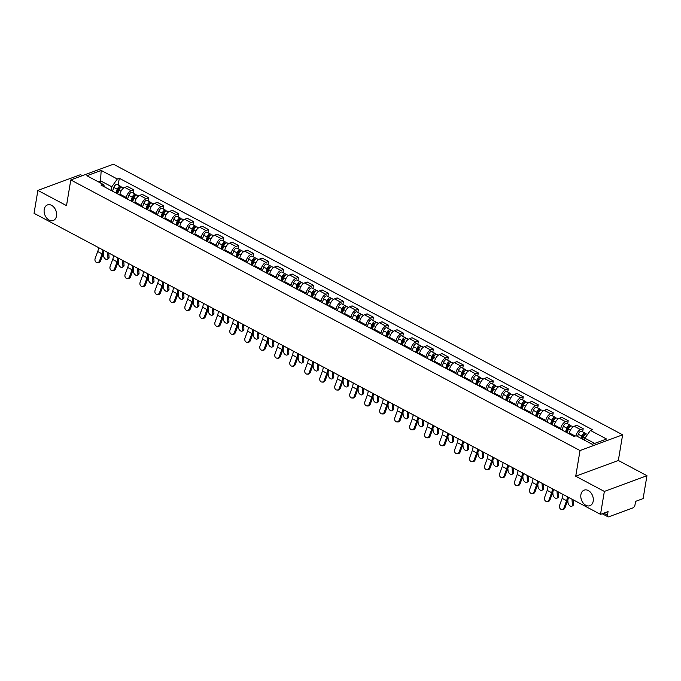 <?xml version="1.0" encoding="UTF-8"?>
<svg xmlns="http://www.w3.org/2000/svg" width="681" height="681" viewBox="0 0 681 681"><rect width="100%" height="100%" fill="white"/><g stroke="black" fill="none" stroke-linecap="round" stroke-linejoin="round"><path stroke-width="1.02" d="M56.506 215.979A8.308 5.933 69.7 0 1 53.246 220.508A8.308 5.933 69.7 0 1 46.589 217.946A8.308 5.933 69.7 0 1 44.214 209.45A8.308 5.933 69.7 0 1 47.483 204.921A8.308 5.933 69.7 0 1 54.131 207.484A8.308 5.933 69.7 0 1 56.506 215.979M593.202 501.182A8.308 5.933 69.7 0 1 589.933 505.711A8.308 5.933 69.7 0 1 583.285 503.148A8.308 5.933 69.7 0 1 580.91 494.653A8.308 5.933 69.7 0 1 584.17 490.124A8.308 5.933 69.7 0 1 590.827 492.686A8.308 5.933 69.7 0 1 593.202 501.182M82.375 175.664L80.486 174.668L37.881 190.416L34.05 213.323L600.514 514.351L604.353 491.435L646.95 475.687L618.331 460.475L622.63 434.801L113.404 164.198L70.798 179.946L580.025 450.55L575.726 476.223L604.353 491.435M646.95 475.687L643.119 498.603L635.577 501.386L634.981 504.953A2.596 1.422 118 0 1 632.887 507.89L608.78 516.802A2.596 1.422 118 0 1 607.946 516.794L602.183 513.729M37.881 190.416L66.508 205.619L70.798 179.946M603.741 513.151L607.461 515.125L608.056 511.559L600.514 514.351M607.461 515.125A2.596 1.422 118 0 0 607.946 516.794M575.896 435.806A5.976 3.26 -62 0 1 580.587 429.626L583.191 428.672L576.85 425.302L574.253 426.263A5.976 3.26 118 0 0 569.444 433.005L569.29 433.908M582.655 431.848L583.191 428.672M560.65 429.311L560.803 428.417A5.976 3.26 -62 0 1 565.605 421.667L568.201 420.705L561.868 417.342L559.271 418.296A5.976 3.26 118 0 0 554.462 425.046L554.308 425.94M567.673 423.888L568.201 420.705M545.668 421.352L545.822 420.449A5.976 3.26 -62 0 1 550.623 413.707L553.219 412.746L546.886 409.375L544.281 410.337A5.976 3.26 118 0 0 539.48 417.087L539.326 417.981M552.691 415.921L553.219 412.746M530.686 413.384L530.831 412.49A5.976 3.26 -62 0 1 535.641 405.748L538.237 404.786L531.904 401.415L529.299 402.377A5.976 3.26 118 0 0 524.498 409.119L524.344 410.022M537.709 407.962L538.237 404.786M515.704 405.425L515.849 404.531A5.976 3.26 -62 0 1 520.659 397.781L523.255 396.819L516.913 393.456L514.317 394.41A5.976 3.26 118 0 0 509.516 401.16L509.362 402.054M522.727 400.002L523.255 396.819M500.722 397.466L500.867 396.563A5.976 3.26 -62 0 1 505.677 389.821L508.273 388.86L501.931 385.489L499.335 386.45A5.976 3.26 118 0 0 494.534 393.201L494.38 394.095M507.745 392.035L508.273 388.86M485.74 389.498L485.885 388.604A5.976 3.26 -62 0 1 490.695 381.862L493.291 380.9L486.949 377.529L484.353 378.491A5.976 3.26 118 0 0 479.552 385.233L479.398 386.136M492.755 384.075L493.291 380.9M470.75 381.539L470.903 380.645A5.976 3.26 -62 0 1 475.713 373.895L478.309 372.933L471.967 369.57L469.371 370.532A5.976 3.26 118 0 0 464.561 377.274L464.416 378.168M477.773 376.116L478.309 372.933M455.768 373.58L455.921 372.677A5.976 3.26 -62 0 1 460.722 365.935L463.327 364.973L456.985 361.602L454.389 362.564A5.976 3.26 118 0 0 449.579 369.315L449.434 370.209M462.791 368.149L463.327 364.973M440.786 365.62L440.939 364.718A5.976 3.26 -62 0 1 445.74 357.976L448.345 357.014L442.003 353.643L439.407 354.605A5.976 3.26 118 0 0 434.597 361.347L434.452 362.249M447.809 360.189L448.345 357.014M425.804 357.653L425.957 356.759A5.976 3.26 -62 0 1 430.758 350.008L433.363 349.047L427.021 345.684L424.425 346.646A5.976 3.26 118 0 0 419.615 353.388L419.462 354.282M432.827 352.23L433.363 349.047M410.822 349.693L410.975 348.791A5.976 3.26 -62 0 1 415.776 342.049L418.372 341.087L412.039 337.716L409.443 338.678A5.976 3.26 118 0 0 404.633 345.429L404.48 346.323M417.845 344.271L418.372 341.087M395.84 341.734L395.993 340.832A5.976 3.26 -62 0 1 400.794 334.09L403.39 333.128L397.057 329.757L394.452 330.719A5.976 3.26 118 0 0 389.651 337.461L389.498 338.363M402.863 336.303L403.39 333.128M380.858 333.767L381.002 332.873A5.976 3.26 -62 0 1 385.812 326.122L388.408 325.16L382.075 321.798L379.47 322.76A5.976 3.26 118 0 0 374.669 329.502L374.516 330.404M387.881 328.344L388.408 325.16M365.876 325.807L366.02 324.905A5.976 3.26 -62 0 1 370.83 318.163L373.426 317.201L367.093 313.83L364.488 314.792A5.976 3.26 118 0 0 359.687 321.543L359.534 322.436M372.899 320.385L373.426 317.201M350.894 317.848L351.038 316.946A5.976 3.26 -62 0 1 355.848 310.204L358.444 309.242L352.103 305.871L349.506 306.833A5.976 3.26 118 0 0 344.705 313.575L344.552 314.477M357.917 312.417L358.444 309.242M335.912 309.881L336.056 308.987A5.976 3.26 -62 0 1 340.866 302.236L343.462 301.283L337.121 297.912L334.524 298.874A5.976 3.26 118 0 0 329.723 305.616L329.57 306.518M342.935 304.458L343.462 301.283M320.921 301.921L321.074 301.019A5.976 3.26 -62 0 1 325.884 294.277L328.48 293.315L322.139 289.944L319.542 290.906A5.976 3.26 118 0 0 314.733 297.657L314.588 298.55M327.944 296.499L328.48 293.315M305.939 293.962L306.092 293.06A5.976 3.26 -62 0 1 310.902 286.318L313.498 285.356L307.157 281.985L304.56 282.947A5.976 3.26 118 0 0 299.751 289.689L299.606 290.591M312.962 288.531L313.498 285.356M290.957 285.994L291.11 285.101A5.976 3.26 -62 0 1 295.912 278.35L298.516 277.397L292.175 274.026L289.578 274.988A5.976 3.26 118 0 0 284.769 281.73L284.624 282.632M297.98 280.572L298.516 277.397M275.975 278.035L276.128 277.133A5.976 3.26 -62 0 1 280.93 270.391L283.534 269.429L277.193 266.067L274.596 267.02A5.976 3.26 118 0 0 269.787 273.771L269.633 274.664M282.998 272.613L283.534 269.429M260.993 270.076L261.146 269.174A5.976 3.26 -62 0 1 265.948 262.432L268.552 261.47L262.211 258.099L259.614 259.061A5.976 3.26 118 0 0 254.805 265.803L254.651 266.705M268.016 264.645L268.552 261.47M246.011 262.108L246.164 261.215A5.976 3.26 -62 0 1 250.966 254.464L253.562 253.511L247.229 250.14L244.624 251.102A5.976 3.26 118 0 0 239.823 257.844L239.669 258.746M253.034 256.686L253.562 253.511M231.029 254.149L231.182 253.255A5.976 3.26 -62 0 1 235.984 246.505L238.58 245.543L232.247 242.181L229.642 243.134A5.976 3.26 118 0 0 224.841 249.884L224.687 250.778M238.052 248.727L238.58 245.543M216.047 246.19L216.192 245.288A5.976 3.26 -62 0 1 221.002 238.546L223.598 237.584L217.265 234.213L214.66 235.175A5.976 3.26 118 0 0 209.859 241.917L209.705 242.819M223.07 240.759L223.598 237.584M201.065 238.222L201.21 237.328A5.976 3.26 -62 0 1 206.02 230.578L208.616 229.625L202.274 226.254L199.678 227.216A5.976 3.26 118 0 0 194.877 233.958L194.723 234.86M208.088 232.8L208.616 229.625M186.083 230.263L186.228 229.369A5.976 3.26 -62 0 1 191.038 222.619L193.634 221.657L187.292 218.295L184.696 219.248A5.976 3.26 118 0 0 179.895 225.998L179.741 226.892M193.106 224.841L193.634 221.657M171.093 222.304L171.246 221.402A5.976 3.26 -62 0 1 176.056 214.66L178.652 213.698L172.31 210.327L169.714 211.289A5.976 3.26 118 0 0 164.904 218.039L164.759 218.933M178.116 216.873L178.652 213.698M156.111 214.336L156.264 213.442A5.976 3.26 -62 0 1 161.074 206.701L163.67 205.739L157.328 202.368L154.732 203.33A5.976 3.26 118 0 0 149.922 210.071L149.777 210.974M163.134 208.914L163.67 205.739M141.129 206.377L141.282 205.483A5.976 3.26 -62 0 1 146.083 198.733L148.688 197.771L142.346 194.408L139.75 195.362A5.976 3.26 118 0 0 134.94 202.112L134.795 203.006M148.152 200.955L148.688 197.771M126.147 198.418L126.3 197.516A5.976 3.26 -62 0 1 131.101 190.774L133.706 189.812L127.364 186.441L124.768 187.403A5.976 3.26 118 0 0 119.958 194.153L119.813 195.047M133.17 192.987L133.706 189.812M594.675 443.399L584.894 438.206L584.553 440.207M584.894 438.206L590.427 430.435L606.558 439.007L592.249 444.301L576.109 435.721L574.109 436.461L101.001 185.053L103.001 184.313L86.87 175.741L101.18 170.446L117.319 179.018L111.778 186.79L100.737 180.925L98.311 181.818M590.427 430.435L592.427 429.694L119.32 178.277L117.319 179.018M622.63 434.801L580.025 450.55M618.331 460.475L575.726 476.223M100.396 182.925L101.18 170.446M111.165 190.45L111.778 186.79M118.188 185.028L119.32 178.277M105.444 187.42L103.001 184.313M562.898 494.355A8.053 4.392 -62 0 1 562.174 498.339L559.62 505.302A2.988 2.426 -86.8 0 0 561.672 509.456A2.988 2.426 -86.8 0 0 564.038 507.651L565.026 507.703A2.988 2.426 93.2 0 1 562.651 509.516L561.672 509.456M567.316 496.704A8.053 4.392 -62 0 1 566.592 500.688L564.038 507.651M565.026 507.703L567.579 500.739A9.738 5.32 118 0 0 568.405 497.283M573.232 499.845L573.53 504.144A2.988 1.651 53.6 0 1 573.087 505.37L571.955 506.213A2.988 1.651 -126.4 0 0 572.398 504.979L571.997 499.19M567.801 500.092L567.98 502.629A2.988 1.651 -126.4 0 0 569.563 505.566A2.988 1.651 -126.4 0 0 571.955 506.213M582.621 439.185L583.396 436.938A3.243 1.771 -62 0 1 586.843 434.078L587.558 434.452M581.838 438.768L582.766 436.07A1.558 0.851 -62 0 1 584.417 434.699A1.558 0.851 -62 0 1 584.621 434.895M580.987 438.317L581.761 436.078A3.243 1.771 -62 0 1 585.209 433.21A3.243 1.771 -62 0 1 585.805 434.061M577.531 436.478L578.305 434.24A3.243 1.771 -62 0 1 581.753 431.371L585.209 433.21M547.916 486.396A8.053 4.392 -62 0 1 547.192 490.38L544.638 497.343A2.988 2.426 -86.8 0 0 546.681 501.497A2.988 2.426 -86.8 0 0 549.056 499.692L550.044 499.743A2.988 2.426 93.2 0 1 547.669 501.548L546.681 501.497M552.334 488.745A8.053 4.392 -62 0 1 551.61 492.721L549.056 499.692M550.044 499.743L552.597 492.78A9.738 5.32 118 0 0 553.415 489.316M532.934 478.437A8.053 4.392 -62 0 1 532.21 482.412L529.656 489.384A2.988 2.426 -86.8 0 0 531.699 493.538A2.988 2.426 -86.8 0 0 534.074 491.725L535.062 491.784A2.988 2.426 93.2 0 1 532.687 493.589L531.699 493.538M537.352 480.777A8.053 4.392 -62 0 1 536.628 484.761L534.074 491.725M535.062 491.784L537.607 484.812A9.738 5.32 118 0 0 538.433 481.356M558.25 491.886L558.539 496.185A2.988 1.651 53.6 0 1 558.105 497.411L556.973 498.245A2.988 1.651 -126.4 0 0 557.407 497.019L557.015 491.231M552.819 492.125L552.989 494.67A2.988 1.651 -126.4 0 0 554.581 497.598A2.988 1.651 -126.4 0 0 556.973 498.245M567.111 432.75L568.414 428.979A3.243 1.771 -62 0 1 571.861 426.11L573.198 426.825M566.328 432.333L567.775 428.111A1.558 0.851 -62 0 1 569.435 426.732A1.558 0.851 -62 0 1 569.639 426.936M565.485 431.882L566.779 428.111A3.243 1.771 -62 0 1 570.227 425.242A3.243 1.771 -62 0 1 570.823 426.102M562.021 430.043L563.323 426.272A3.243 1.771 -62 0 1 566.771 423.403L570.227 425.242M543.259 483.927L543.557 488.217A2.988 1.651 53.6 0 1 543.123 489.452L541.991 490.286A2.988 1.651 -126.4 0 0 542.425 489.06L542.025 483.263M537.837 484.165L538.007 486.711A2.988 1.651 -126.4 0 0 539.599 489.639A2.988 1.651 -126.4 0 0 541.991 490.286M552.129 424.782L553.423 421.02A3.243 1.771 -62 0 1 556.879 418.151L558.216 418.858M551.346 424.365L552.793 420.151A1.558 0.851 -62 0 1 554.453 418.772A1.558 0.851 -62 0 1 554.657 418.968M550.503 423.914L551.797 420.151A3.243 1.771 -62 0 1 555.245 417.283A3.243 1.771 -62 0 1 555.841 418.134M547.039 422.084L548.333 418.313A3.243 1.771 -62 0 1 551.789 415.444L555.245 417.283M517.952 470.469A8.053 4.392 -62 0 1 517.228 474.453L514.674 481.416A2.988 2.426 -86.8 0 0 516.717 485.57A2.988 2.426 -86.8 0 0 519.092 483.765L520.071 483.816A2.988 2.426 93.2 0 1 517.705 485.63L516.717 485.57M522.37 472.818A8.053 4.392 -62 0 1 521.646 476.802L519.092 483.765M520.071 483.816L522.625 476.853A9.738 5.32 118 0 0 523.451 473.397M502.97 462.51A8.053 4.392 -62 0 1 502.246 466.494L499.692 473.457A2.988 2.426 -86.8 0 0 501.735 477.611A2.988 2.426 -86.8 0 0 504.11 475.806L505.089 475.857A2.988 2.426 93.2 0 1 502.723 477.662L501.735 477.611M507.388 464.859A8.053 4.392 -62 0 1 506.664 468.834L504.11 475.806M505.089 475.857L507.643 468.894A9.738 5.32 118 0 0 508.469 465.438M487.988 454.55A8.053 4.392 -62 0 1 487.264 458.526L484.71 465.498A2.988 2.426 -86.8 0 0 486.753 469.652A2.988 2.426 -86.8 0 0 489.128 467.838L490.107 467.898A2.988 2.426 93.2 0 1 487.741 469.703L486.753 469.652M492.406 456.9A8.053 4.392 -62 0 1 491.682 460.875L489.128 467.838M490.107 467.898L492.661 460.935A9.738 5.32 118 0 0 493.487 457.47M528.277 475.959L528.575 480.258A2.988 1.651 53.6 0 1 528.141 481.484L527.009 482.327A2.988 1.651 -126.4 0 0 527.443 481.092L527.043 475.304M522.855 476.206L523.025 478.752A2.988 1.651 -126.4 0 0 524.617 481.68A2.988 1.651 -126.4 0 0 527.009 482.327M537.147 416.823L538.441 413.052A3.243 1.771 -62 0 1 541.897 410.192L543.234 410.898M536.364 416.406L537.811 412.184A1.558 0.851 -62 0 1 539.471 410.813A1.558 0.851 -62 0 1 539.675 411.009M535.513 415.955L536.815 412.192A3.243 1.771 -62 0 1 540.263 409.324A3.243 1.771 -62 0 1 540.859 410.175M532.057 414.116L533.351 410.354A3.243 1.771 -62 0 1 536.807 407.485L540.263 409.324M513.295 468L513.593 472.299A2.988 1.651 53.6 0 1 513.159 473.525L512.027 474.359A2.988 1.651 -126.4 0 0 512.461 473.133L512.061 467.345M507.873 468.239L508.043 470.784A2.988 1.651 -126.4 0 0 509.635 473.721A2.988 1.651 -126.4 0 0 512.027 474.359M522.165 408.864L523.459 405.093A3.243 1.771 -62 0 1 526.915 402.224L528.252 402.939M521.382 408.447L522.829 404.225A1.558 0.851 -62 0 1 524.489 402.846A1.558 0.851 -62 0 1 524.685 403.05M520.531 407.996L521.825 404.225A3.243 1.771 -62 0 1 525.281 401.356A3.243 1.771 -62 0 1 525.868 402.216M517.075 406.157L518.369 402.386A3.243 1.771 -62 0 1 521.825 399.517L525.281 401.356M498.313 460.041L498.611 464.331A2.988 1.651 53.6 0 1 498.177 465.566L497.045 466.4A2.988 1.651 -126.4 0 0 497.479 465.174L497.079 459.377M492.882 460.279L493.061 462.825A2.988 1.651 -126.4 0 0 494.644 465.753A2.988 1.651 -126.4 0 0 497.045 466.4M507.183 400.896L508.477 397.134A3.243 1.771 -62 0 1 511.933 394.265L513.27 394.971M506.4 400.479L507.847 396.265A1.558 0.851 -62 0 1 509.507 394.886A1.558 0.851 -62 0 1 509.703 395.082M505.549 400.028L506.843 396.265A3.243 1.771 -62 0 1 510.299 393.397A3.243 1.771 -62 0 1 510.886 394.248M502.093 398.198L503.387 394.427A3.243 1.771 -62 0 1 506.843 391.558L510.299 393.397M473.006 446.583A8.053 4.392 -62 0 1 472.282 450.567L469.728 457.53A2.988 2.426 -86.8 0 0 471.771 461.684A2.988 2.426 -86.8 0 0 474.146 459.879L475.125 459.93A2.988 2.426 93.2 0 1 472.75 461.744L471.771 461.684M477.424 448.932A8.053 4.392 -62 0 1 476.7 452.916L474.146 459.879M475.125 459.93L477.679 452.967A9.738 5.32 118 0 0 478.505 449.511M483.331 452.073L483.629 456.372A2.988 1.651 53.6 0 1 483.195 457.598L482.063 458.441A2.988 1.651 -126.4 0 0 482.497 457.206L482.097 451.418M477.9 452.32L478.079 454.865A2.988 1.651 -126.4 0 0 479.662 457.794A2.988 1.651 -126.4 0 0 482.063 458.441M492.201 392.937L493.495 389.174A3.243 1.771 -62 0 1 496.943 386.306L498.288 387.012M491.418 392.52L492.865 388.298A1.558 0.851 -62 0 1 494.525 386.927A1.558 0.851 -62 0 1 494.721 387.123M490.567 392.069L491.861 388.306A3.243 1.771 -62 0 1 495.317 385.437A3.243 1.771 -62 0 1 495.904 386.289M487.111 390.23L488.405 386.467A3.243 1.771 -62 0 1 491.852 383.599L495.317 385.437M458.024 438.624A8.053 4.392 -62 0 1 457.3 442.607L454.746 449.571A2.988 2.426 -86.8 0 0 456.789 453.725A2.988 2.426 -86.8 0 0 459.164 451.92L460.143 451.971A2.988 2.426 93.2 0 1 457.768 453.776L456.789 453.725M462.442 440.973A8.053 4.392 -62 0 1 461.718 444.957L459.164 451.92M460.143 451.971L462.697 445.008A9.738 5.32 118 0 0 463.523 441.552M468.349 444.114L468.647 448.413A2.988 1.651 53.6 0 1 468.213 449.639L467.081 450.473A2.988 1.651 -126.4 0 0 467.515 449.247L467.115 443.459M462.918 444.352L463.097 446.898A2.988 1.651 -126.4 0 0 464.68 449.835A2.988 1.651 -126.4 0 0 467.081 450.473M477.219 384.978L478.513 381.207A3.243 1.771 -62 0 1 481.961 378.338L483.297 379.053M476.436 384.561L477.883 380.339A1.558 0.851 -62 0 1 479.543 378.959A1.558 0.851 -62 0 1 479.739 379.164M475.585 384.11L476.879 380.339A3.243 1.771 -62 0 1 480.335 377.47A3.243 1.771 -62 0 1 480.922 378.33M472.129 382.271L473.423 378.5A3.243 1.771 -62 0 1 476.87 375.631L480.335 377.47M443.033 430.664A8.053 4.392 -62 0 1 442.31 434.64L439.764 441.611A2.988 2.426 -86.8 0 0 441.807 445.766A2.988 2.426 -86.8 0 0 444.182 443.952L445.161 444.012A2.988 2.426 93.2 0 1 442.786 445.817L441.807 445.766M447.451 433.014A8.053 4.392 -62 0 1 446.727 436.989L444.182 443.952M445.161 444.012L447.715 437.049A9.738 5.32 118 0 0 448.541 433.584M453.367 436.155L453.665 440.454A2.988 1.651 53.6 0 1 453.231 441.68L452.099 442.514A2.988 1.651 -126.4 0 0 452.533 441.288L452.133 435.5M447.936 436.393L448.115 438.939A2.988 1.651 -126.4 0 0 449.698 441.867A2.988 1.651 -126.4 0 0 452.099 442.514M462.237 377.01L463.531 373.248A3.243 1.771 -62 0 1 466.979 370.379L468.315 371.085M461.454 376.593L462.901 372.379A1.558 0.851 -62 0 1 464.553 371A1.558 0.851 -62 0 1 464.757 371.196M460.603 376.15L461.897 372.379A3.243 1.771 -62 0 1 465.344 369.511A3.243 1.771 -62 0 1 465.94 370.362M457.147 374.312L458.441 370.541A3.243 1.771 -62 0 1 461.888 367.672L465.344 369.511M428.051 422.697A8.053 4.392 -62 0 1 427.327 426.681L424.774 433.644A2.988 2.426 -86.8 0 0 426.825 437.798A2.988 2.426 -86.8 0 0 429.192 435.993L430.179 436.044A2.988 2.426 93.2 0 1 427.804 437.857L426.825 437.798M432.469 425.046A8.053 4.392 -62 0 1 431.745 429.03L429.192 435.993M430.179 436.044L432.733 429.081A9.738 5.32 118 0 0 433.559 425.625M438.385 428.187L438.683 432.486A2.988 1.651 53.6 0 1 438.249 433.712L437.117 434.555A2.988 1.651 -126.4 0 0 437.551 433.32L437.151 427.532M432.954 428.434L433.133 430.979A2.988 1.651 -126.4 0 0 434.716 433.908A2.988 1.651 -126.4 0 0 437.117 434.555M447.255 369.051L448.549 365.288A3.243 1.771 -62 0 1 451.997 362.42L453.333 363.126M446.464 368.634L447.919 364.412A1.558 0.851 -62 0 1 449.571 363.041A1.558 0.851 -62 0 1 449.775 363.237M445.621 368.183L446.915 364.42A3.243 1.771 -62 0 1 450.362 361.551A3.243 1.771 -62 0 1 450.958 362.403M442.165 366.344L443.459 362.581A3.243 1.771 -62 0 1 446.906 359.713L450.362 361.551M413.069 414.738A8.053 4.392 -62 0 1 412.345 418.721L409.792 425.685A2.988 2.426 -86.8 0 0 411.843 429.839A2.988 2.426 -86.8 0 0 414.21 428.034L415.197 428.085A2.988 2.426 93.2 0 1 412.822 429.89L411.843 429.839M417.487 417.087A8.053 4.392 -62 0 1 416.763 421.071L414.21 428.034M415.197 428.085L417.751 421.122A9.738 5.32 118 0 0 418.577 417.666M398.087 406.778A8.053 4.392 -62 0 1 397.363 410.754L394.81 417.725A2.988 2.426 -86.8 0 0 396.853 421.88A2.988 2.426 -86.8 0 0 399.228 420.066L400.215 420.126A2.988 2.426 93.2 0 1 397.84 421.931L396.853 421.88M402.505 409.128A8.053 4.392 -62 0 1 401.781 413.103L399.228 420.066M400.215 420.126L402.769 413.163A9.738 5.32 118 0 0 403.586 409.698M383.105 398.811A8.053 4.392 -62 0 1 382.381 402.794L379.828 409.758A2.988 2.426 -86.8 0 0 381.871 413.912A2.988 2.426 -86.8 0 0 384.246 412.107L385.233 412.158A2.988 2.426 93.2 0 1 382.858 413.971L381.871 413.912M387.523 401.16A8.053 4.392 -62 0 1 386.799 405.144L384.246 412.107M385.233 412.158L387.787 405.195A9.738 5.32 118 0 0 388.604 401.739M368.123 390.851A8.053 4.392 -62 0 1 367.399 394.835L364.846 401.799A2.988 2.426 -86.8 0 0 366.889 405.953A2.988 2.426 -86.8 0 0 369.264 404.148L370.251 404.199A2.988 2.426 93.2 0 1 367.876 406.004L366.889 405.953M372.541 393.201A8.053 4.392 -62 0 1 371.817 397.185L369.264 404.148M370.251 404.199L372.796 397.236A9.738 5.32 118 0 0 373.622 393.78M353.141 382.892A8.053 4.392 -62 0 1 352.417 386.868L349.864 393.839A2.988 2.426 -86.8 0 0 351.907 397.993A2.988 2.426 -86.8 0 0 354.282 396.18L355.261 396.24A2.988 2.426 93.2 0 1 352.894 398.044L351.907 397.993M357.559 385.242A8.053 4.392 -62 0 1 356.835 389.217L354.282 396.18M355.261 396.24L357.814 389.277A9.738 5.32 118 0 0 358.64 385.812M338.159 374.933A8.053 4.392 -62 0 1 337.435 378.908L334.882 385.872A2.988 2.426 -86.8 0 0 336.925 390.026A2.988 2.426 -86.8 0 0 339.3 388.221L340.279 388.281A2.988 2.426 93.2 0 1 337.912 390.085L336.925 390.026M342.577 377.274A8.053 4.392 -62 0 1 341.853 381.258L339.3 388.221M340.279 388.281L342.832 381.309A9.738 5.32 118 0 0 343.658 377.853M423.403 420.228L423.701 424.527A2.988 1.651 53.6 0 1 423.259 425.753L422.126 426.587A2.988 1.651 -126.4 0 0 422.569 425.361L422.169 419.573M417.972 420.466L418.151 423.012A2.988 1.651 -126.4 0 0 419.734 425.948A2.988 1.651 -126.4 0 0 422.126 426.587M432.273 361.092L433.567 357.321A3.243 1.771 -62 0 1 437.015 354.452L438.351 355.167M431.482 360.675L432.937 356.452A1.558 0.851 -62 0 1 434.589 355.073A1.558 0.851 -62 0 1 434.793 355.278M430.639 360.223L431.933 356.452A3.243 1.771 -62 0 1 435.38 353.584A3.243 1.771 -62 0 1 435.976 354.443M427.183 358.385L428.477 354.614A3.243 1.771 -62 0 1 431.924 351.754L435.38 353.584M408.421 412.269L408.711 416.568A2.988 1.651 53.6 0 1 408.277 417.793L407.144 418.628A2.988 1.651 -126.4 0 0 407.578 417.402L407.187 411.613M402.99 412.507L403.161 415.052A2.988 1.651 -126.4 0 0 404.752 417.981A2.988 1.651 -126.4 0 0 407.144 418.628M417.291 353.124L418.585 349.362A3.243 1.771 -62 0 1 422.033 346.493L423.369 347.199M416.5 352.707L417.955 348.493A1.558 0.851 -62 0 1 419.607 347.114A1.558 0.851 -62 0 1 419.811 347.31M415.657 352.264L416.951 348.493A3.243 1.771 -62 0 1 420.398 345.625A3.243 1.771 -62 0 1 420.994 346.476M412.201 350.426L413.495 346.655A3.243 1.771 -62 0 1 416.942 343.786L420.398 345.625M393.439 404.301L393.729 408.6A2.988 1.651 53.6 0 1 393.295 409.834L392.162 410.669A2.988 1.651 -126.4 0 0 392.596 409.434L392.196 403.646M388.008 404.548L388.179 407.093A2.988 1.651 -126.4 0 0 389.77 410.022A2.988 1.651 -126.4 0 0 392.162 410.669M402.301 345.165L403.595 341.402A3.243 1.771 -62 0 1 407.051 338.534L408.387 339.24M401.518 344.748L402.965 340.534A1.558 0.851 -62 0 1 404.625 339.155A1.558 0.851 -62 0 1 404.829 339.351M400.675 344.297L401.969 340.534A3.243 1.771 -62 0 1 405.416 337.665A3.243 1.771 -62 0 1 406.012 338.517M397.21 342.458L398.504 338.695A3.243 1.771 -62 0 1 401.96 335.827L405.416 337.665M378.449 396.342L378.747 400.641A2.988 1.651 53.6 0 1 378.313 401.867L377.18 402.701A2.988 1.651 -126.4 0 0 377.615 401.475L377.214 395.687M373.026 396.58L373.197 399.126A2.988 1.651 -126.4 0 0 374.788 402.062A2.988 1.651 -126.4 0 0 377.18 402.701M387.319 337.206L388.613 333.435A3.243 1.771 -62 0 1 392.069 330.566L393.405 331.281M386.536 336.789L387.983 332.566A1.558 0.851 -62 0 1 389.643 331.187A1.558 0.851 -62 0 1 389.847 331.392M385.693 336.337L386.987 332.566A3.243 1.771 -62 0 1 390.434 329.698A3.243 1.771 -62 0 1 391.03 330.557M382.228 334.499L383.522 330.728A3.243 1.771 -62 0 1 386.978 327.867L390.434 329.698M363.467 388.383L363.765 392.682A2.988 1.651 53.6 0 1 363.331 393.907L362.198 394.742A2.988 1.651 -126.4 0 0 362.632 393.516L362.232 387.727M358.044 388.621L358.215 391.166A2.988 1.651 -126.4 0 0 359.806 394.095A2.988 1.651 -126.4 0 0 362.198 394.742M372.337 329.246L373.631 325.475A3.243 1.771 -62 0 1 377.087 322.607L378.423 323.313M371.554 328.821L373.001 324.607A1.558 0.851 -62 0 1 374.661 323.228A1.558 0.851 -62 0 1 374.856 323.424M370.702 328.378L371.996 324.607A3.243 1.771 -62 0 1 375.452 321.738A3.243 1.771 -62 0 1 376.048 322.59M367.246 326.539L368.54 322.768A3.243 1.771 -62 0 1 371.996 319.9L375.452 321.738M348.485 380.415L348.783 384.714A2.988 1.651 53.6 0 1 348.349 385.948L347.216 386.782A2.988 1.651 -126.4 0 0 347.65 385.548L347.25 379.76M343.054 380.662L343.233 383.207A2.988 1.651 -126.4 0 0 344.816 386.136A2.988 1.651 -126.4 0 0 347.216 386.782M357.355 321.279L358.649 317.516A3.243 1.771 -62 0 1 362.105 314.648L363.441 315.354M356.572 320.862L358.019 316.648A1.558 0.851 -62 0 1 359.679 315.269A1.558 0.851 -62 0 1 359.874 315.465M355.72 320.41L357.014 316.648A3.243 1.771 -62 0 1 360.47 313.779A3.243 1.771 -62 0 1 361.058 314.631M352.264 318.572L353.558 314.809A3.243 1.771 -62 0 1 357.014 311.941L360.47 313.779M323.177 366.965A8.053 4.392 -62 0 1 322.454 370.949L319.9 377.912A2.988 2.426 -86.8 0 0 321.943 382.067A2.988 2.426 -86.8 0 0 324.318 380.262L325.297 380.313A2.988 2.426 93.2 0 1 322.922 382.126L321.943 382.067M327.595 369.315A8.053 4.392 -62 0 1 326.871 373.299L324.318 380.262M325.297 380.313L327.85 373.35A9.738 5.32 118 0 0 328.676 369.894M333.503 372.456L333.801 376.755A2.988 1.651 53.6 0 1 333.367 377.981L332.234 378.815A2.988 1.651 -126.4 0 0 332.668 377.589L332.268 371.8M328.072 372.703L328.251 375.24A2.988 1.651 -126.4 0 0 329.834 378.176A2.988 1.651 -126.4 0 0 332.234 378.815M342.373 313.32L343.667 309.549A3.243 1.771 -62 0 1 347.123 306.68L348.459 307.395M341.59 312.902L343.037 308.68A1.558 0.851 -62 0 1 344.697 307.31A1.558 0.851 -62 0 1 344.892 307.506M340.738 312.451L342.032 308.68A3.243 1.771 -62 0 1 345.488 305.812A3.243 1.771 -62 0 1 346.076 306.671M337.282 310.613L338.576 306.85A3.243 1.771 -62 0 1 342.032 303.981L345.488 305.812M308.195 359.006A8.053 4.392 -62 0 1 307.471 362.99L304.918 369.953A2.988 2.426 -86.8 0 0 306.961 374.107A2.988 2.426 -86.8 0 0 309.336 372.294L310.315 372.354A2.988 2.426 93.2 0 1 307.94 374.158L306.961 374.107M312.613 361.356A8.053 4.392 -62 0 1 311.889 365.331L309.336 372.294M310.315 372.354L312.868 365.391A9.738 5.32 118 0 0 313.694 361.926M318.521 364.497L318.819 368.796A2.988 1.651 53.6 0 1 318.385 370.021L317.252 370.856A2.988 1.651 -126.4 0 0 317.686 369.63L317.286 363.841M313.09 364.735L313.269 367.28A2.988 1.651 -126.4 0 0 314.852 370.209A2.988 1.651 -126.4 0 0 317.252 370.856M327.391 305.36L328.685 301.589A3.243 1.771 -62 0 1 332.132 298.721L333.469 299.436M326.608 304.943L328.055 300.721A1.558 0.851 -62 0 1 329.715 299.342A1.558 0.851 -62 0 1 329.91 299.546M325.756 304.492L327.05 300.721A3.243 1.771 -62 0 1 330.506 297.852A3.243 1.771 -62 0 1 331.094 298.712M322.3 302.653L323.594 298.882A3.243 1.771 -62 0 1 327.042 296.014L330.506 297.852M293.205 351.047A8.053 4.392 -62 0 1 292.481 355.022L289.936 361.986A2.988 2.426 -86.8 0 0 291.979 366.148A2.988 2.426 -86.8 0 0 294.354 364.335L295.333 364.395A2.988 2.426 93.2 0 1 292.958 366.199L291.979 366.148M297.623 353.388A8.053 4.392 -62 0 1 296.899 357.372L294.354 364.335M295.333 364.395L297.886 357.423A9.738 5.32 118 0 0 298.712 353.967M303.539 356.529L303.837 360.828A2.988 1.651 53.6 0 1 303.403 362.062L302.27 362.896A2.988 1.651 -126.4 0 0 302.704 361.671L302.304 355.874M298.108 356.776L298.287 359.321A2.988 1.651 -126.4 0 0 299.87 362.249A2.988 1.651 -126.4 0 0 302.27 362.896M312.409 297.393L313.703 293.63A3.243 1.771 -62 0 1 317.15 290.761L318.487 291.468M311.626 296.976L313.073 292.762A1.558 0.851 -62 0 1 314.724 291.383A1.558 0.851 -62 0 1 314.928 291.579M310.774 296.524L312.068 292.762A3.243 1.771 -62 0 1 315.524 289.893A3.243 1.771 -62 0 1 316.112 290.744M307.318 294.686L308.612 290.923A3.243 1.771 -62 0 1 312.06 288.054L315.524 289.893M278.223 343.079A8.053 4.392 -62 0 1 277.499 347.063L274.945 354.026A2.988 2.426 -86.8 0 0 276.997 358.18A2.988 2.426 -86.8 0 0 279.363 356.376L280.351 356.427A2.988 2.426 93.2 0 1 277.976 358.24L276.997 358.18M282.641 345.429A8.053 4.392 -62 0 1 281.917 349.413L279.363 356.376M280.351 356.427L282.904 349.464A9.738 5.32 118 0 0 283.73 346.008M288.557 348.57L288.855 352.869A2.988 1.651 53.6 0 1 288.421 354.094L287.288 354.929A2.988 1.651 -126.4 0 0 287.722 353.703L287.322 347.914M283.126 348.817L283.305 351.353A2.988 1.651 -126.4 0 0 284.888 354.29A2.988 1.651 -126.4 0 0 287.288 354.929M297.427 289.434L298.721 285.662A3.243 1.771 -62 0 1 302.168 282.794L303.505 283.509M296.635 289.016L298.091 284.794A1.558 0.851 -62 0 1 299.742 283.424A1.558 0.851 -62 0 1 299.946 283.619M295.792 288.565L297.086 284.794A3.243 1.771 -62 0 1 300.534 281.925A3.243 1.771 -62 0 1 301.13 282.785M292.336 286.727L293.63 282.964A3.243 1.771 -62 0 1 297.078 280.095L300.534 281.925M263.241 335.12A8.053 4.392 -62 0 1 262.517 339.104L259.963 346.067A2.988 2.426 -86.8 0 0 262.015 350.221A2.988 2.426 -86.8 0 0 264.381 348.417L265.369 348.468A2.988 2.426 93.2 0 1 262.994 350.272L262.015 350.221M267.659 337.47A8.053 4.392 -62 0 1 266.935 341.445L264.381 348.417M265.369 348.468L267.922 341.504A9.738 5.32 118 0 0 268.748 338.04M273.575 340.611L273.873 344.909A2.988 1.651 53.6 0 1 273.43 346.135L272.298 346.969A2.988 1.651 -126.4 0 0 272.74 345.744L272.34 339.955M268.144 340.849L268.323 343.394A2.988 1.651 -126.4 0 0 269.906 346.323A2.988 1.651 -126.4 0 0 272.298 346.969M282.445 281.474L283.739 277.703A3.243 1.771 -62 0 1 287.186 274.835L288.523 275.55M281.653 281.057L283.109 276.835A1.558 0.851 -62 0 1 284.76 275.456A1.558 0.851 -62 0 1 284.964 275.66M280.81 280.606L282.104 276.835A3.243 1.771 -62 0 1 285.552 273.966A3.243 1.771 -62 0 1 286.148 274.826M277.354 278.767L278.648 274.996A3.243 1.771 -62 0 1 282.096 272.128L285.552 273.966M248.259 327.161A8.053 4.392 -62 0 1 247.535 331.136L244.981 338.099A2.988 2.426 -86.8 0 0 247.024 342.262A2.988 2.426 -86.8 0 0 249.399 340.449L250.387 340.509A2.988 2.426 93.2 0 1 248.012 342.313L247.024 342.262M252.677 329.502A8.053 4.392 -62 0 1 251.953 333.486L249.399 340.449M250.387 340.509L252.94 333.537A9.738 5.32 118 0 0 253.766 330.081M258.593 332.643L258.882 336.942A2.988 1.651 53.6 0 1 258.448 338.176L257.316 339.01A2.988 1.651 -126.4 0 0 257.758 337.785L257.358 331.987M253.162 332.89L253.332 335.435A2.988 1.651 -126.4 0 0 254.924 338.363A2.988 1.651 -126.4 0 0 257.316 339.01M267.463 273.507L268.757 269.744A3.243 1.771 -62 0 1 272.204 266.875L273.541 267.582M266.671 273.09L268.127 268.876A1.558 0.851 -62 0 1 269.778 267.497A1.558 0.851 -62 0 1 269.982 267.693M265.828 272.638L267.122 268.876A3.243 1.771 -62 0 1 270.57 266.007A3.243 1.771 -62 0 1 271.166 266.858M262.372 270.8L263.666 267.037A3.243 1.771 -62 0 1 267.114 264.168L270.57 266.007M233.277 319.193A8.053 4.392 -62 0 1 232.553 323.177L229.999 330.14A2.988 2.426 -86.8 0 0 232.042 334.294A2.988 2.426 -86.8 0 0 234.417 332.49L235.405 332.541A2.988 2.426 93.2 0 1 233.03 334.354L232.042 334.294M237.695 321.543A8.053 4.392 -62 0 1 236.971 325.527L234.417 332.49M235.405 332.541L237.958 325.578A9.738 5.32 118 0 0 238.776 322.122M243.611 324.684L243.9 328.983A2.988 1.651 53.6 0 1 243.466 330.208L242.334 331.051A2.988 1.651 -126.4 0 0 242.768 329.817L242.376 324.028M238.18 324.931L238.35 327.467A2.988 1.651 -126.4 0 0 239.942 330.404A2.988 1.651 -126.4 0 0 242.334 331.051M252.472 265.547L253.766 261.776A3.243 1.771 -62 0 1 257.222 258.908L258.559 259.623M251.689 265.13L253.136 260.908A1.558 0.851 -62 0 1 254.796 259.538A1.558 0.851 -62 0 1 255 259.733M250.846 264.679L252.14 260.908A3.243 1.771 -62 0 1 255.588 258.048A3.243 1.771 -62 0 1 256.184 258.899M247.382 262.84L248.684 259.078A3.243 1.771 -62 0 1 252.132 256.209L255.588 258.048M218.295 311.234A8.053 4.392 -62 0 1 217.571 315.218L215.017 322.181A2.988 2.426 -86.8 0 0 217.06 326.335A2.988 2.426 -86.8 0 0 219.435 324.531L220.423 324.582A2.988 2.426 93.2 0 1 218.048 326.386L217.06 326.335M222.713 313.583A8.053 4.392 -62 0 1 221.989 317.559L219.435 324.531M220.423 324.582L222.968 317.618A9.738 5.32 118 0 0 223.794 314.154M228.62 316.725L228.918 321.023A2.988 1.651 53.6 0 1 228.484 322.249L227.352 323.083A2.988 1.651 -126.4 0 0 227.786 321.858L227.386 316.069M223.198 316.963L223.368 319.508A2.988 1.651 -126.4 0 0 224.96 322.436A2.988 1.651 -126.4 0 0 227.352 323.083M237.49 257.588L238.784 253.817A3.243 1.771 -62 0 1 242.24 250.948L243.577 251.664M236.707 257.171L238.154 252.949A1.558 0.851 -62 0 1 239.814 251.57A1.558 0.851 -62 0 1 240.018 251.774M235.864 256.72L237.158 252.949A3.243 1.771 -62 0 1 240.606 250.08A3.243 1.771 -62 0 1 241.202 250.94M232.4 254.881L233.694 251.11A3.243 1.771 -62 0 1 237.15 248.242L240.606 250.08M203.313 303.275A8.053 4.392 -62 0 1 202.589 307.25L200.035 314.213A2.988 2.426 -86.8 0 0 202.078 318.376A2.988 2.426 -86.8 0 0 204.453 316.563L205.432 316.622A2.988 2.426 93.2 0 1 203.066 318.427L202.078 318.376M207.731 305.616A8.053 4.392 -62 0 1 207.007 309.6L204.453 316.563M205.432 316.622L207.986 309.651A9.738 5.32 118 0 0 208.812 306.195M213.638 308.757L213.936 313.056A2.988 1.651 53.6 0 1 213.502 314.29L212.37 315.124A2.988 1.651 -126.4 0 0 212.804 313.898L212.404 308.101M208.216 309.004L208.386 311.549A2.988 1.651 -126.4 0 0 209.978 314.477A2.988 1.651 -126.4 0 0 212.37 315.124M222.508 249.621L223.802 245.858A3.243 1.771 -62 0 1 227.258 242.989L228.595 243.696M221.725 249.203L223.172 244.99A1.558 0.851 -62 0 1 224.832 243.611A1.558 0.851 -62 0 1 225.036 243.807M220.874 248.752L222.168 244.99A3.243 1.771 -62 0 1 225.624 242.121A3.243 1.771 -62 0 1 226.22 242.972M217.418 246.922L218.712 243.151A3.243 1.771 -62 0 1 222.168 240.282L225.624 242.121M188.331 295.307A8.053 4.392 -62 0 1 187.607 299.291L185.053 306.254A2.988 2.426 -86.8 0 0 187.096 310.408A2.988 2.426 -86.8 0 0 189.471 308.604L190.45 308.655A2.988 2.426 93.2 0 1 188.084 310.468L187.096 310.408M192.749 297.657A8.053 4.392 -62 0 1 192.025 301.64L189.471 308.604M190.45 308.655L193.004 301.692A9.738 5.32 118 0 0 193.83 298.235M198.656 300.798L198.954 305.097A2.988 1.651 53.6 0 1 198.52 306.322L197.388 307.165A2.988 1.651 -126.4 0 0 197.822 305.931L197.422 300.142M193.234 301.045L193.404 303.581A2.988 1.651 -126.4 0 0 194.987 306.518A2.988 1.651 -126.4 0 0 197.388 307.165M207.526 241.661L208.82 237.89A3.243 1.771 -62 0 1 212.276 235.022L213.613 235.737M206.743 241.244L208.19 237.022A1.558 0.851 -62 0 1 209.85 235.652A1.558 0.851 -62 0 1 210.046 235.847M205.892 240.793L207.186 237.022A3.243 1.771 -62 0 1 210.642 234.162A3.243 1.771 -62 0 1 211.229 235.013M202.436 238.954L203.73 235.192A3.243 1.771 -62 0 1 207.186 232.323L210.642 234.162M173.349 287.348A8.053 4.392 -62 0 1 172.625 291.332L170.071 298.295A2.988 2.426 -86.8 0 0 172.114 302.449A2.988 2.426 -86.8 0 0 174.489 300.644L175.468 300.696A2.988 2.426 93.2 0 1 173.093 302.5L172.114 302.449M177.767 289.697A8.053 4.392 -62 0 1 177.043 293.673L174.489 300.644M175.468 300.696L178.022 293.732A9.738 5.32 118 0 0 178.848 290.268M183.674 292.839L183.972 297.137A2.988 1.651 53.6 0 1 183.538 298.363L182.406 299.197A2.988 1.651 -126.4 0 0 182.84 297.972L182.44 292.183M178.243 293.077L178.422 295.622A2.988 1.651 -126.4 0 0 180.005 298.55A2.988 1.651 -126.4 0 0 182.406 299.197M192.544 233.702L193.838 229.931A3.243 1.771 -62 0 1 197.294 227.062L198.631 227.777M191.761 233.285L193.208 229.063A1.558 0.851 -62 0 1 194.868 227.684A1.558 0.851 -62 0 1 195.064 227.888M190.91 232.834L192.204 229.063A3.243 1.771 -62 0 1 195.66 226.194A3.243 1.771 -62 0 1 196.247 227.054M187.454 230.995L188.748 227.224A3.243 1.771 -62 0 1 192.204 224.355L195.66 226.194M158.367 279.389A8.053 4.392 -62 0 1 157.643 283.364L155.089 290.327A2.988 2.426 -86.8 0 0 157.132 294.49A2.988 2.426 -86.8 0 0 159.507 292.677L160.486 292.736A2.988 2.426 93.2 0 1 158.111 294.541L157.132 294.49M162.785 281.73A8.053 4.392 -62 0 1 162.061 285.714L159.507 292.677M160.486 292.736L163.04 285.765A9.738 5.32 118 0 0 163.866 282.309M168.692 284.879L168.99 289.17A2.988 1.651 53.6 0 1 168.556 290.404L167.424 291.238A2.988 1.651 -126.4 0 0 167.858 290.012L167.458 284.215M163.261 285.118L163.44 287.663A2.988 1.651 -126.4 0 0 165.023 290.591A2.988 1.651 -126.4 0 0 167.424 291.238M177.562 225.734L178.856 221.972A3.243 1.771 -62 0 1 182.304 219.103L183.649 219.81M176.779 225.317L178.226 221.104A1.558 0.851 -62 0 1 179.886 219.725A1.558 0.851 -62 0 1 180.082 219.92M175.928 224.866L177.222 221.104A3.243 1.771 -62 0 1 180.678 218.235A3.243 1.771 -62 0 1 181.265 219.086M172.472 223.036L173.766 219.265A3.243 1.771 -62 0 1 177.213 216.396L180.678 218.235M143.385 271.421A8.053 4.392 -62 0 1 142.652 275.405L140.107 282.368A2.988 2.426 -86.8 0 0 142.15 286.522A2.988 2.426 -86.8 0 0 144.525 284.718L145.504 284.769A2.988 2.426 93.2 0 1 143.129 286.582L142.15 286.522M147.803 273.771A8.053 4.392 -62 0 1 147.079 277.754L144.525 284.718M145.504 284.769L148.058 277.805A9.738 5.32 118 0 0 148.884 274.349M153.71 276.912L154.008 281.21A2.988 1.651 53.6 0 1 153.574 282.436L152.442 283.279A2.988 1.651 -126.4 0 0 152.876 282.045L152.476 276.256M148.279 277.158L148.458 279.704A2.988 1.651 -126.4 0 0 150.041 282.632A2.988 1.651 -126.4 0 0 152.442 283.279M162.58 217.775L163.874 214.004A3.243 1.771 -62 0 1 167.322 211.144L168.658 211.851M161.797 217.358L163.244 213.136A1.558 0.851 -62 0 1 164.896 211.765A1.558 0.851 -62 0 1 165.1 211.961M160.946 216.907L162.24 213.144A3.243 1.771 -62 0 1 165.696 210.276A3.243 1.771 -62 0 1 166.283 211.127M157.49 215.068L158.784 211.306A3.243 1.771 -62 0 1 162.231 208.437L165.696 210.276M128.394 263.462A8.053 4.392 -62 0 1 127.67 267.446L125.117 274.409A2.988 2.426 -86.8 0 0 127.168 278.563A2.988 2.426 -86.8 0 0 129.543 276.758L130.522 276.809A2.988 2.426 93.2 0 1 128.147 278.614L127.168 278.563M132.812 265.811A8.053 4.392 -62 0 1 132.088 269.787L129.543 276.758M130.522 276.809L133.076 269.846A9.738 5.32 118 0 0 133.902 266.382M138.728 268.952L139.026 273.251A2.988 1.651 53.6 0 1 138.592 274.477L137.46 275.311A2.988 1.651 -126.4 0 0 137.894 274.085L137.494 268.297M133.297 269.191L133.476 271.736A2.988 1.651 -126.4 0 0 135.059 274.664A2.988 1.651 -126.4 0 0 137.46 275.311M147.598 209.816L148.892 206.045A3.243 1.771 -62 0 1 152.34 203.176L153.676 203.891M146.815 209.399L148.262 205.177A1.558 0.851 -62 0 1 149.914 203.798A1.558 0.851 -62 0 1 150.118 204.002M145.964 208.948L147.258 205.177A3.243 1.771 -62 0 1 150.705 202.308A3.243 1.771 -62 0 1 151.301 203.168M142.508 207.109L143.802 203.338A3.243 1.771 -62 0 1 147.249 200.469L150.705 202.308M113.412 255.503A8.053 4.392 -62 0 1 112.688 259.478L110.135 266.45A2.988 2.426 -86.8 0 0 112.186 270.604A2.988 2.426 -86.8 0 0 114.553 268.791L115.54 268.85A2.988 2.426 93.2 0 1 113.165 270.655L112.186 270.604M117.83 257.844A8.053 4.392 -62 0 1 117.106 261.827L114.553 268.791M115.54 268.85L118.094 261.879A9.738 5.32 118 0 0 118.92 258.422M123.746 260.993L124.044 265.284A2.988 1.651 53.6 0 1 123.601 266.518L122.478 267.352A2.988 1.651 -126.4 0 0 122.912 266.126L122.512 260.329M118.315 261.232L118.494 263.777A2.988 1.651 -126.4 0 0 120.077 266.705A2.988 1.651 -126.4 0 0 122.478 267.352M132.616 201.848L133.91 198.086A3.243 1.771 -62 0 1 137.358 195.217L138.694 195.924M131.825 201.431L133.28 197.218A1.558 0.851 -62 0 1 134.932 195.839A1.558 0.851 -62 0 1 135.136 196.034M130.982 200.98L132.276 197.218A3.243 1.771 -62 0 1 135.723 194.349A3.243 1.771 -62 0 1 136.319 195.2M127.526 199.15L128.82 195.379A3.243 1.771 -62 0 1 132.267 192.51L135.723 194.349M98.43 247.535A8.053 4.392 -62 0 1 97.706 251.519L95.153 258.482A2.988 2.426 -86.8 0 0 97.204 262.636A2.988 2.426 -86.8 0 0 99.571 260.832L100.558 260.883A2.988 2.426 93.2 0 1 98.183 262.696L97.204 262.636M102.848 249.884A8.053 4.392 -62 0 1 102.124 253.868L99.571 260.832M100.558 260.883L103.112 253.919A9.738 5.32 118 0 0 103.938 250.463M108.764 253.026L109.062 257.324A2.988 1.651 53.6 0 1 108.619 258.55L107.487 259.393A2.988 1.651 -126.4 0 0 107.93 258.159L107.53 252.37M103.333 253.272L103.512 255.818A2.988 1.651 -126.4 0 0 105.095 258.746A2.988 1.651 -126.4 0 0 107.487 259.393M117.634 193.889L118.928 190.118A3.243 1.771 -62 0 1 122.376 187.258L123.712 187.965M116.843 193.472L118.298 189.25A1.558 0.851 -62 0 1 119.95 187.879A1.558 0.851 -62 0 1 120.154 188.075M116 193.021L117.294 189.258A3.243 1.771 -62 0 1 120.741 186.39A3.243 1.771 -62 0 1 121.337 187.241M112.544 191.182L113.838 187.42A3.243 1.771 -62 0 1 117.285 184.551L120.741 186.39M119.958 194.153L126.3 197.516M134.94 202.112L141.282 205.483M149.922 210.071L156.264 213.442M164.904 218.039L171.246 221.402M179.895 225.998L186.228 229.369M194.877 233.958L201.21 237.328M209.859 241.917L216.192 245.288M224.841 249.884L231.182 253.255M239.823 257.844L246.164 261.215M254.805 265.803L261.146 269.174M269.787 273.771L276.128 277.133M284.769 281.73L291.11 285.101M299.751 289.689L306.092 293.06M314.733 297.657L321.074 301.019M329.723 305.616L336.056 308.987M344.705 313.575L351.038 316.946M359.687 321.543L366.02 324.905M374.669 329.502L381.002 332.873M389.651 337.461L395.993 340.832M404.633 345.429L410.975 348.791M419.615 353.388L425.957 356.759M434.597 361.347L440.939 364.718M449.579 369.315L455.921 372.677M464.561 377.274L470.903 380.645M479.552 385.233L485.885 388.604M494.534 393.201L500.867 396.563M509.516 401.16L515.849 404.531M524.498 409.119L530.831 412.49M539.48 417.087L545.822 420.449M554.462 425.046L560.803 428.417M569.444 433.005L575.198 436.061M139.75 195.362L146.083 198.733M154.732 203.33L161.074 206.701M169.714 211.289L176.056 214.66M184.696 219.248L191.038 222.619M199.678 227.216L206.02 230.578M214.66 235.175L221.002 238.546M229.642 243.134L235.984 246.505M244.624 251.102L250.966 254.464M259.614 259.061L265.948 262.432M274.596 267.02L280.93 270.391M289.578 274.988L295.912 278.35M304.56 282.947L310.902 286.318M319.542 290.906L325.884 294.277M334.524 298.874L340.866 302.236M349.506 306.833L355.848 310.204M364.488 314.792L370.83 318.163M379.47 322.76L385.812 326.122M394.452 330.719L400.794 334.09M409.443 338.678L415.776 342.049M424.425 346.646L430.758 350.008M439.407 354.605L445.74 357.976M454.389 362.564L460.722 365.935M469.371 370.532L475.713 373.895M484.353 378.491L490.695 381.862M499.335 386.45L505.677 389.821M514.317 394.41L520.659 397.781M529.299 402.377L535.641 405.748M544.281 410.337L550.623 413.707M559.271 418.296L565.605 421.667M574.253 426.263L580.587 429.626M124.768 187.403L131.101 190.774M566.592 500.688L562.174 498.339M572.398 504.979L573.53 504.144M583.396 436.938L585.132 437.866M583.43 435.014L584.187 435.414M578.305 434.24L581.761 436.078M551.61 492.721L547.192 490.38M536.628 484.761L532.21 482.412M557.407 497.019L558.539 496.185M568.414 428.979L570.465 430.069M568.448 427.055L569.205 427.455M563.323 426.272L566.779 428.111M542.425 489.06L543.557 488.217M553.423 421.02L555.475 422.109M553.466 419.087L554.223 419.496M548.333 418.313L551.797 420.151M521.646 476.802L517.228 474.453M506.664 468.834L502.246 466.494M491.682 460.875L487.264 458.526M527.443 481.092L528.575 480.258M538.441 413.052L540.493 414.15M538.484 411.128L539.241 411.528M533.351 410.354L536.815 412.192M512.461 473.133L513.593 472.299M523.459 405.093L525.511 406.182M523.502 403.169L524.259 403.569M518.369 402.386L521.825 404.225M497.479 465.174L498.611 464.331M508.477 397.134L510.529 398.223M508.511 395.201L509.277 395.61M503.387 394.427L506.843 396.265M476.7 452.916L472.282 450.567M482.497 457.206L483.629 456.372M493.495 389.174L495.547 390.264M493.529 387.242L494.287 387.642M488.405 386.467L491.861 388.306M461.718 444.957L457.3 442.607M467.515 449.247L468.647 448.413M478.513 381.207L480.565 382.296M478.547 379.283L479.305 379.683M473.423 378.5L476.879 380.339M446.727 436.989L442.31 434.64M452.533 441.288L453.665 440.454M463.531 373.248L465.583 374.337M463.565 371.315L464.323 371.724M458.441 370.541L461.897 372.379M431.745 429.03L427.327 426.681M437.551 433.32L438.683 432.486M448.549 365.288L450.601 366.378M448.583 363.356L449.341 363.756M443.459 362.581L446.915 364.42M416.763 421.071L412.345 418.721M401.781 413.103L397.363 410.754M386.799 405.144L382.381 402.794M371.817 397.185L367.399 394.835M356.835 389.217L352.417 386.868M341.853 381.258L337.435 378.908M422.569 425.361L423.701 424.527M433.567 357.321L435.619 358.41M433.601 355.397L434.359 355.797M428.477 354.614L431.933 356.452M407.578 417.402L408.711 416.568M418.585 349.362L420.637 350.451M418.619 347.429L419.377 347.838M413.495 346.655L416.951 348.493M392.596 409.434L393.729 408.6M403.595 341.402L405.655 342.492M403.637 339.47L404.395 339.87M398.504 338.695L401.969 340.534M377.615 401.475L378.747 400.641M388.613 333.435L390.664 334.524M388.655 331.511L389.413 331.911M383.522 330.728L386.987 332.566M362.632 393.516L363.765 392.682M373.631 325.475L375.682 326.565M373.673 323.543L374.431 323.952M368.54 322.768L371.996 324.607M347.65 385.548L348.783 384.714M358.649 317.516L360.7 318.606M358.683 315.584L359.449 315.984M353.558 314.809L357.014 316.648M326.871 373.299L322.454 370.949M332.668 377.589L333.801 376.755M343.667 309.549L345.718 310.638M343.701 307.625L344.458 308.025M338.576 306.85L342.032 308.68M311.889 365.331L307.471 362.99M317.686 369.63L318.819 368.796M328.685 301.589L330.736 302.679M328.719 299.657L329.476 300.066M323.594 298.882L327.05 300.721M296.899 357.372L292.481 355.022M302.704 361.671L303.837 360.828M313.703 293.63L315.754 294.72M313.737 291.698L314.494 292.098M308.612 290.923L312.068 292.762M281.917 349.413L277.499 347.063M287.722 353.703L288.855 352.869M298.721 285.662L300.772 286.752M298.755 283.739L299.512 284.139M293.63 282.964L297.086 284.794M266.935 341.445L262.517 339.104M272.74 345.744L273.873 344.909M283.739 277.703L285.79 278.793M283.773 275.771L284.53 276.18M278.648 274.996L282.104 276.835M251.953 333.486L247.535 331.136M257.758 337.785L258.882 336.942M268.757 269.744L270.808 270.834M268.791 267.812L269.548 268.212M263.666 267.037L267.122 268.876M236.971 325.527L232.553 323.177M242.768 329.817L243.9 328.983M253.766 261.776L255.826 262.866M253.809 259.853L254.566 260.253M248.684 259.078L252.14 260.908M221.989 317.559L217.571 315.218M227.786 321.858L228.918 321.023M238.784 253.817L240.836 254.907M238.827 251.885L239.584 252.293M233.694 251.11L237.158 252.949M207.007 309.6L202.589 307.25M212.804 313.898L213.936 313.056M223.802 245.858L225.854 246.948M223.845 243.926L224.602 244.334M218.712 243.151L222.168 244.99M192.025 301.64L187.607 299.291M197.822 305.931L198.954 305.097M208.82 237.89L210.872 238.988M208.854 235.966L209.62 236.367M203.73 235.192L207.186 237.022M177.043 293.673L172.625 291.332M182.84 297.972L183.972 297.137M193.838 229.931L195.89 231.021M193.872 228.007L194.63 228.407M188.748 227.224L192.204 229.063M162.061 285.714L157.643 283.364M167.858 290.012L168.99 289.17M178.856 221.972L180.908 223.062M178.89 220.04L179.648 220.448M173.766 219.265L177.222 221.104M147.079 277.754L142.652 275.405M152.876 282.045L154.008 281.21M163.874 214.004L165.926 215.102M163.908 212.08L164.666 212.481M158.784 211.306L162.24 213.144M132.088 269.787L127.67 267.446M137.894 274.085L139.026 273.251M148.892 206.045L150.944 207.135M148.926 204.121L149.684 204.521M143.802 203.338L147.258 205.177M117.106 261.827L112.688 259.478M122.912 266.126L124.044 265.284M133.91 198.086L135.962 199.175M133.944 196.154L134.702 196.562M128.82 195.379L132.276 197.218M102.124 253.868L97.706 251.519M107.93 258.159L109.062 257.324M118.928 190.118L120.98 191.216M118.962 188.194L119.72 188.594M113.838 187.42L117.294 189.258"/></g></svg>
